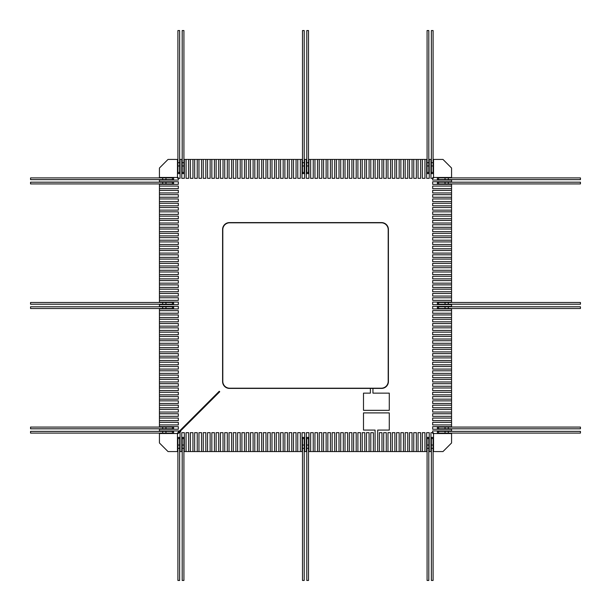 <?xml version="1.0" encoding="UTF-8"?>
<svg xmlns="http://www.w3.org/2000/svg" width="611" height="611" viewBox="0 0 611 611"><rect width="100%" height="100%" fill="white"/><g stroke="black" fill="none" stroke-linecap="round" stroke-linejoin="round"><path stroke-width="0.92" d="M177.908 159.433L168.025 159.433L159.433 168.025L159.433 177.908M159.433 179.626L159.433 180.054L178.336 180.054L178.336 178.763L177.045 177.473L159.433 177.473M159.433 180.054L159.433 182.2M159.433 183.919L159.433 184.346L178.336 184.346L178.336 181.773L159.433 181.773M159.433 184.346L159.433 188.646L178.336 188.646L178.336 186.065L159.433 186.065M159.433 188.646L159.433 192.939L178.336 192.939L178.336 190.365L159.433 190.365M159.433 192.939L159.433 197.238L178.336 197.238L178.336 194.657L159.433 194.657M159.433 197.238L159.433 201.531L178.336 201.531L178.336 198.957L159.433 198.957M159.433 201.531L159.433 205.831L178.336 205.831L178.336 203.249L159.433 203.249M159.433 205.831L159.433 210.123L178.336 210.123L178.336 207.549L159.433 207.549M159.433 210.123L159.433 214.423L178.336 214.423L178.336 211.841L159.433 211.841M159.433 214.423L159.433 218.715L178.336 218.715L178.336 216.141L159.433 216.141M159.433 218.715L159.433 223.015L178.336 223.015L178.336 220.434L159.433 220.434M159.433 223.015L159.433 227.307L178.336 227.307L178.336 224.733L159.433 224.733M159.433 227.307L159.433 231.607L178.336 231.607L178.336 229.026L159.433 229.026M159.433 231.607L159.433 235.899L178.336 235.899L178.336 233.326L159.433 233.326M159.433 235.899L159.433 240.199L178.336 240.199L178.336 237.618L159.433 237.618M159.433 240.199L159.433 244.492L178.336 244.492L178.336 241.918L159.433 241.918M159.433 244.492L159.433 248.792L178.336 248.792L178.336 246.21L159.433 246.21M159.433 248.792L159.433 253.084L178.336 253.084L178.336 250.51L159.433 250.51M159.433 253.084L159.433 257.384L178.336 257.384L178.336 254.802L159.433 254.802M159.433 257.384L159.433 261.676L178.336 261.676L178.336 259.102L159.433 259.102M159.433 261.676L159.433 265.976L178.336 265.976L178.336 263.394L159.433 263.394M159.433 265.976L159.433 270.268L178.336 270.268L178.336 267.694L159.433 267.694M159.433 270.268L159.433 274.568L178.336 274.568L178.336 271.987L159.433 271.987M159.433 274.568L159.433 278.86L178.336 278.86L178.336 276.287L159.433 276.287M159.433 278.86L159.433 283.16L178.336 283.16L178.336 280.579L159.433 280.579M159.433 283.16L159.433 287.453L178.336 287.453L178.336 284.879L159.433 284.879M159.433 287.453L159.433 291.752L178.336 291.752L178.336 289.171L159.433 289.171M159.433 291.752L159.433 296.045L178.336 296.045L178.336 293.471L159.433 293.471M159.433 296.045L159.433 300.345L178.336 300.345L178.336 297.763L159.433 297.763M159.433 300.345L159.433 302.491M159.433 304.209L159.433 304.637L178.336 304.637L178.336 302.063L159.433 302.063M159.433 304.637L159.433 306.791M159.433 308.509L159.433 308.937L178.336 308.937L178.336 306.355L159.433 306.355M159.433 308.937L159.433 313.229L178.336 313.229L178.336 310.655L159.433 310.655M159.433 313.229L159.433 317.529L178.336 317.529L178.336 314.948L159.433 314.948M159.433 317.529L159.433 321.821L178.336 321.821L178.336 319.248L159.433 319.248M159.433 321.821L159.433 326.121L178.336 326.121L178.336 323.54L159.433 323.54M159.433 326.121L159.433 330.414L178.336 330.414L178.336 327.84L159.433 327.84M159.433 330.414L159.433 334.713L178.336 334.713L178.336 332.132L159.433 332.132M159.433 334.713L159.433 339.006L178.336 339.006L178.336 336.432L159.433 336.432M159.433 339.006L159.433 343.306L178.336 343.306L178.336 340.724L159.433 340.724M159.433 343.306L159.433 347.598L178.336 347.598L178.336 345.024L159.433 345.024M159.433 347.598L159.433 351.898L178.336 351.898L178.336 349.316L159.433 349.316M159.433 351.898L159.433 356.19L178.336 356.19L178.336 353.616L159.433 353.616M159.433 356.19L159.433 360.49L178.336 360.49L178.336 357.909L159.433 357.909M159.433 360.49L159.433 364.782L178.336 364.782L178.336 362.208L159.433 362.208M159.433 364.782L159.433 369.082L178.336 369.082L178.336 366.501L159.433 366.501M159.433 369.082L159.433 373.374L178.336 373.374L178.336 370.801L159.433 370.801M159.433 373.374L159.433 377.674L178.336 377.674L178.336 375.093L159.433 375.093M159.433 377.674L159.433 381.967L178.336 381.967L178.336 379.393L159.433 379.393M159.433 381.967L159.433 386.267L178.336 386.267L178.336 383.685L159.433 383.685M159.433 386.267L159.433 390.559L178.336 390.559L178.336 387.985L159.433 387.985M159.433 390.559L159.433 394.859L178.336 394.859L178.336 392.277L159.433 392.277M159.433 394.859L159.433 399.151L178.336 399.151L178.336 396.577L159.433 396.577M159.433 399.151L159.433 403.451L178.336 403.451L178.336 400.869L159.433 400.869M159.433 403.451L159.433 407.743L178.336 407.743L178.336 405.169L159.433 405.169M159.433 407.743L159.433 412.043L178.336 412.043L178.336 409.462L159.433 409.462M159.433 412.043L159.433 416.335L178.336 416.335L178.336 413.762L159.433 413.762M159.433 416.335L159.433 420.635L178.336 420.635L178.336 418.054L159.433 418.054M159.433 420.635L159.433 424.928L178.336 424.928L178.336 422.354L159.433 422.354M159.433 424.928L159.433 427.081M159.433 428.8L159.433 429.228L178.336 429.228L178.336 426.646L159.433 426.646M159.433 429.228L159.433 431.374M159.433 433.092L159.433 433.52L177.045 433.52L178.336 432.237L178.336 430.946L159.433 430.946M159.433 433.52L159.433 442.975L168.025 451.567L177.908 451.567M179.626 451.567L180.054 451.567L180.054 431.71L180.711 431.71L180.543 430.946L219.746 391.743L219.257 391.254L179.565 430.946L178.756 430.946L179.359 432.664L177.473 433.955L177.473 451.567M180.054 451.567L182.2 451.567M183.919 451.567L184.346 451.567L184.346 432.664L181.773 432.664L181.773 451.567M184.346 451.567L188.646 451.567L188.646 432.664L186.065 432.664L186.065 451.567M188.646 451.567L192.939 451.567L192.939 432.664L190.365 432.664L190.365 451.567M192.939 451.567L197.238 451.567L197.238 432.664L194.657 432.664L194.657 451.567M197.238 451.567L201.531 451.567L201.531 432.664L198.957 432.664L198.957 451.567M201.531 451.567L205.831 451.567L205.831 432.664L203.249 432.664L203.249 451.567M205.831 451.567L210.123 451.567L210.123 432.664L207.549 432.664L207.549 451.567M210.123 451.567L214.423 451.567L214.423 432.664L211.841 432.664L211.841 451.567M214.423 451.567L218.715 451.567L218.715 432.664L216.141 432.664L216.141 451.567M218.715 451.567L223.015 451.567L223.015 432.664L220.434 432.664L220.434 451.567M223.015 451.567L227.307 451.567L227.307 432.664L224.733 432.664L224.733 451.567M227.307 451.567L231.607 451.567L231.607 432.664L229.026 432.664L229.026 451.567M231.607 451.567L235.899 451.567L235.899 432.664L233.326 432.664L233.326 451.567M235.899 451.567L240.199 451.567L240.199 432.664L237.618 432.664L237.618 451.567M240.199 451.567L244.492 451.567L244.492 432.664L241.918 432.664L241.918 451.567M244.492 451.567L248.792 451.567L248.792 432.664L246.21 432.664L246.21 451.567M248.792 451.567L253.084 451.567L253.084 432.664L250.51 432.664L250.51 451.567M253.084 451.567L257.384 451.567L257.384 432.664L254.802 432.664L254.802 451.567M257.384 451.567L261.676 451.567L261.676 432.664L259.102 432.664L259.102 451.567M261.676 451.567L265.976 451.567L265.976 432.664L263.394 432.664L263.394 451.567M265.976 451.567L270.268 451.567L270.268 432.664L267.694 432.664L267.694 451.567M270.268 451.567L274.568 451.567L274.568 432.664L271.987 432.664L271.987 451.567M274.568 451.567L278.86 451.567L278.86 432.664L276.287 432.664L276.287 451.567M278.86 451.567L283.16 451.567L283.16 432.664L280.579 432.664L280.579 451.567M283.16 451.567L287.453 451.567L287.453 432.664L284.879 432.664L284.879 451.567M287.453 451.567L291.752 451.567L291.752 432.664L289.171 432.664L289.171 451.567M291.752 451.567L296.045 451.567L296.045 432.664L293.471 432.664L293.471 451.567M296.045 451.567L300.345 451.567L300.345 432.664L297.763 432.664L297.763 451.567M300.345 451.567L302.491 451.567M304.209 451.567L304.637 451.567L304.637 432.664L302.063 432.664L302.063 451.567M304.637 451.567L306.791 451.567M308.509 451.567L308.937 451.567L308.937 432.664L306.355 432.664L306.355 451.567M308.937 451.567L313.229 451.567L313.229 432.664L310.655 432.664L310.655 451.567M313.229 451.567L317.529 451.567L317.529 432.664L314.948 432.664L314.948 451.567M317.529 451.567L321.821 451.567L321.821 432.664L319.248 432.664L319.248 451.567M321.821 451.567L326.121 451.567L326.121 432.664L323.54 432.664L323.54 451.567M326.121 451.567L330.414 451.567L330.414 432.664L327.84 432.664L327.84 451.567M330.414 451.567L334.713 451.567L334.713 432.664L332.132 432.664L332.132 451.567M334.713 451.567L339.006 451.567L339.006 432.664L336.432 432.664L336.432 451.567M339.006 451.567L343.306 451.567L343.306 432.664L340.724 432.664L340.724 451.567M343.306 451.567L347.598 451.567L347.598 432.664L345.024 432.664L345.024 451.567M347.598 451.567L351.898 451.567L351.898 432.664L349.316 432.664L349.316 451.567M351.898 451.567L356.19 451.567L356.19 432.664L353.616 432.664L353.616 451.567M356.19 451.567L360.49 451.567L360.49 432.664L357.909 432.664L357.909 451.567M360.49 451.567L364.782 451.567L364.782 432.664L362.208 432.664L362.208 451.567M364.782 451.567L369.082 451.567L369.082 432.664L366.501 432.664L366.501 451.567M369.082 451.567L373.374 451.567L373.374 432.664L370.801 432.664L370.801 451.567M373.374 451.567L377.674 451.567L377.674 430.083L389.276 430.083L389.276 412.899L363.499 412.899L363.499 430.083L375.093 430.083L375.093 451.567M377.674 451.567L381.967 451.567L381.967 432.664L379.393 432.664L379.393 451.567M381.967 451.567L386.267 451.567L386.267 432.664L383.685 432.664L383.685 451.567M386.267 451.567L390.559 451.567L390.559 432.664L387.985 432.664L387.985 451.567M390.559 451.567L394.859 451.567L394.859 432.664L392.277 432.664L392.277 451.567M394.859 451.567L399.151 451.567L399.151 432.664L396.577 432.664L396.577 451.567M399.151 451.567L403.451 451.567L403.451 432.664L400.869 432.664L400.869 451.567M403.451 451.567L407.743 451.567L407.743 432.664L405.169 432.664L405.169 451.567M407.743 451.567L412.043 451.567L412.043 432.664L409.462 432.664L409.462 451.567M412.043 451.567L416.335 451.567L416.335 432.664L413.762 432.664L413.762 451.567M416.335 451.567L420.635 451.567L420.635 432.664L418.054 432.664L418.054 451.567M420.635 451.567L424.928 451.567L424.928 432.664L422.354 432.664L422.354 451.567M424.928 451.567L427.081 451.567M428.8 451.567L429.228 451.567L429.228 432.664L426.646 432.664L426.646 451.567M429.228 451.567L431.374 451.567M433.092 451.567L433.52 451.567L433.52 433.955L432.237 432.664L430.946 432.664L430.946 451.567M433.52 451.567L442.975 451.567L451.567 442.975L451.567 433.092M451.567 431.374L451.567 430.946L432.664 430.946L432.664 432.237L433.955 433.527L451.567 433.527M451.567 430.946L451.567 428.8M451.567 427.081L451.567 426.654L432.664 426.654L432.664 429.228L451.567 429.228M451.567 426.654L451.567 422.354L432.664 422.354L432.664 424.935L451.567 424.935M451.567 422.354L451.567 418.061L432.664 418.061L432.664 420.635L451.567 420.635M451.567 418.061L451.567 413.762L432.664 413.762L432.664 416.343L451.567 416.343M451.567 413.762L451.567 409.469L432.664 409.469L432.664 412.043L451.567 412.043M451.567 409.469L451.567 405.169L432.664 405.169L432.664 407.751L451.567 407.751M451.567 405.169L451.567 400.877L432.664 400.877L432.664 403.451L451.567 403.451M451.567 400.877L451.567 396.577L432.664 396.577L432.664 399.159L451.567 399.159M451.567 396.577L451.567 392.285L432.664 392.285L432.664 394.859L451.567 394.859M451.567 392.285L451.567 387.985L432.664 387.985L432.664 390.566L451.567 390.566M451.567 387.985L451.567 383.693L432.664 383.693L432.664 386.267L451.567 386.267M451.567 383.693L451.567 379.393L432.664 379.393L432.664 381.974L451.567 381.974M451.567 379.393L451.567 375.101L432.664 375.101L432.664 377.674L451.567 377.674M451.567 375.101L451.567 370.801L432.664 370.801L432.664 373.382L451.567 373.382M451.567 370.801L451.567 366.508L432.664 366.508L432.664 369.082L451.567 369.082M451.567 366.508L451.567 362.208L432.664 362.208L432.664 364.79L451.567 364.79M451.567 362.208L451.567 357.916L432.664 357.916L432.664 360.49L451.567 360.49M451.567 357.916L451.567 353.616L432.664 353.616L432.664 356.198L451.567 356.198M451.567 353.616L451.567 349.324L432.664 349.324L432.664 351.898L451.567 351.898M451.567 349.324L451.567 345.024L432.664 345.024L432.664 347.606L451.567 347.606M451.567 345.024L451.567 340.732L432.664 340.732L432.664 343.306L451.567 343.306M451.567 340.732L451.567 336.432L432.664 336.432L432.664 339.013L451.567 339.013M451.567 336.432L451.567 332.14L432.664 332.14L432.664 334.713L451.567 334.713M451.567 332.14L451.567 327.84L432.664 327.84L432.664 330.421L451.567 330.421M451.567 327.84L451.567 323.547L432.664 323.547L432.664 326.121L451.567 326.121M451.567 323.547L451.567 319.248L432.664 319.248L432.664 321.829L451.567 321.829M451.567 319.248L451.567 314.955L432.664 314.955L432.664 317.529L451.567 317.529M451.567 314.955L451.567 310.655L432.664 310.655L432.664 313.237L451.567 313.237M451.567 310.655L451.567 308.509M451.567 306.791L451.567 306.363L432.664 306.363L432.664 308.937L451.567 308.937M451.567 306.363L451.567 304.209M451.567 302.491L451.567 302.063L432.664 302.063L432.664 304.645L451.567 304.645M451.567 302.063L451.567 297.771L432.664 297.771L432.664 300.345L451.567 300.345M451.567 297.771L451.567 293.471L432.664 293.471L432.664 296.052L451.567 296.052M451.567 293.471L451.567 289.179L432.664 289.179L432.664 291.752L451.567 291.752M451.567 289.179L451.567 284.879L432.664 284.879L432.664 287.46L451.567 287.46M451.567 284.879L451.567 280.586L432.664 280.586L432.664 283.16L451.567 283.16M451.567 280.586L451.567 276.287L432.664 276.287L432.664 278.868L451.567 278.868M451.567 276.287L451.567 271.994L432.664 271.994L432.664 274.568L451.567 274.568M451.567 271.994L451.567 267.694L432.664 267.694L432.664 270.276L451.567 270.276M451.567 267.694L451.567 263.402L432.664 263.402L432.664 265.976L451.567 265.976M451.567 263.402L451.567 259.102L432.664 259.102L432.664 261.684L451.567 261.684M451.567 259.102L451.567 254.81L432.664 254.81L432.664 257.384L451.567 257.384M451.567 254.81L451.567 250.51L432.664 250.51L432.664 253.091L451.567 253.091M451.567 250.51L451.567 246.218L432.664 246.218L432.664 248.792L451.567 248.792M451.567 246.218L451.567 241.918L432.664 241.918L432.664 244.499L451.567 244.499M451.567 241.918L451.567 237.626L432.664 237.626L432.664 240.199L451.567 240.199M451.567 237.626L451.567 233.326L432.664 233.326L432.664 235.907L451.567 235.907M451.567 233.326L451.567 229.033L432.664 229.033L432.664 231.607L451.567 231.607M451.567 229.033L451.567 224.733L432.664 224.733L432.664 227.315L451.567 227.315M451.567 224.733L451.567 220.441L432.664 220.441L432.664 223.015L451.567 223.015M451.567 220.441L451.567 216.141L432.664 216.141L432.664 218.723L451.567 218.723M451.567 216.141L451.567 211.849L432.664 211.849L432.664 214.423L451.567 214.423M451.567 211.849L451.567 207.549L432.664 207.549L432.664 210.131L451.567 210.131M451.567 207.549L451.567 203.257L432.664 203.257L432.664 205.831L451.567 205.831M451.567 203.257L451.567 198.957L432.664 198.957L432.664 201.538L451.567 201.538M451.567 198.957L451.567 194.665L432.664 194.665L432.664 197.238L451.567 197.238M451.567 194.665L451.567 190.365L432.664 190.365L432.664 192.946L451.567 192.946M451.567 190.365L451.567 186.072L432.664 186.072L432.664 188.646L451.567 188.646M451.567 186.072L451.567 183.919M451.567 182.2L451.567 181.773L432.664 181.773L432.664 184.354L451.567 184.354M451.567 181.773L451.567 179.626M451.567 177.908L451.567 177.48L433.955 177.48L432.664 178.763L432.664 180.054L451.567 180.054M451.567 177.48L451.567 168.025L442.975 159.433L433.092 159.433M431.374 159.433L430.946 159.433L430.946 178.336L432.237 178.336L433.527 177.045L433.527 159.433M430.946 159.433L428.8 159.433M427.081 159.433L426.654 159.433L426.654 178.336L429.228 178.336L429.228 159.433M426.654 159.433L422.354 159.433L422.354 178.336L424.935 178.336L424.935 159.433M422.354 159.433L418.061 159.433L418.061 178.336L420.635 178.336L420.635 159.433M418.061 159.433L413.762 159.433L413.762 178.336L416.343 178.336L416.343 159.433M413.762 159.433L409.469 159.433L409.469 178.336L412.043 178.336L412.043 159.433M409.469 159.433L405.169 159.433L405.169 178.336L407.751 178.336L407.751 159.433M405.169 159.433L400.877 159.433L400.877 178.336L403.451 178.336L403.451 159.433M400.877 159.433L396.577 159.433L396.577 178.336L399.159 178.336L399.159 159.433M396.577 159.433L392.285 159.433L392.285 178.336L394.859 178.336L394.859 159.433M392.285 159.433L387.985 159.433L387.985 178.336L390.566 178.336L390.566 159.433M387.985 159.433L383.693 159.433L383.693 178.336L386.267 178.336L386.267 159.433M383.693 159.433L379.393 159.433L379.393 178.336L381.974 178.336L381.974 159.433M379.393 159.433L375.101 159.433L375.101 178.336L377.674 178.336L377.674 159.433M375.101 159.433L370.801 159.433L370.801 178.336L373.382 178.336L373.382 159.433M370.801 159.433L366.508 159.433L366.508 178.336L369.082 178.336L369.082 159.433M366.508 159.433L362.208 159.433L362.208 178.336L364.79 178.336L364.79 159.433M362.208 159.433L357.916 159.433L357.916 178.336L360.49 178.336L360.49 159.433M357.916 159.433L353.616 159.433L353.616 178.336L356.198 178.336L356.198 159.433M353.616 159.433L349.324 159.433L349.324 178.336L351.898 178.336L351.898 159.433M349.324 159.433L345.024 159.433L345.024 178.336L347.606 178.336L347.606 159.433M345.024 159.433L340.732 159.433L340.732 178.336L343.306 178.336L343.306 159.433M340.732 159.433L336.432 159.433L336.432 178.336L339.013 178.336L339.013 159.433M336.432 159.433L332.14 159.433L332.14 178.336L334.713 178.336L334.713 159.433M332.14 159.433L327.84 159.433L327.84 178.336L330.421 178.336L330.421 159.433M327.84 159.433L323.547 159.433L323.547 178.336L326.121 178.336L326.121 159.433M323.547 159.433L319.248 159.433L319.248 178.336L321.829 178.336L321.829 159.433M319.248 159.433L314.955 159.433L314.955 178.336L317.529 178.336L317.529 159.433M314.955 159.433L310.655 159.433L310.655 178.336L313.237 178.336L313.237 159.433M310.655 159.433L308.509 159.433M306.791 159.433L306.363 159.433L306.363 178.336L308.937 178.336L308.937 159.433M306.363 159.433L304.209 159.433M302.491 159.433L302.063 159.433L302.063 178.336L304.645 178.336L304.645 159.433M302.063 159.433L297.771 159.433L297.771 178.336L300.345 178.336L300.345 159.433M297.771 159.433L293.471 159.433L293.471 178.336L296.052 178.336L296.052 159.433M293.471 159.433L289.179 159.433L289.179 178.336L291.752 178.336L291.752 159.433M289.179 159.433L284.879 159.433L284.879 178.336L287.46 178.336L287.46 159.433M284.879 159.433L280.586 159.433L280.586 178.336L283.16 178.336L283.16 159.433M280.586 159.433L276.287 159.433L276.287 178.336L278.868 178.336L278.868 159.433M276.287 159.433L271.994 159.433L271.994 178.336L274.568 178.336L274.568 159.433M271.994 159.433L267.694 159.433L267.694 178.336L270.276 178.336L270.276 159.433M267.694 159.433L263.402 159.433L263.402 178.336L265.976 178.336L265.976 159.433M263.402 159.433L259.102 159.433L259.102 178.336L261.684 178.336L261.684 159.433M259.102 159.433L254.81 159.433L254.81 178.336L257.384 178.336L257.384 159.433M254.81 159.433L250.51 159.433L250.51 178.336L253.091 178.336L253.091 159.433M250.51 159.433L246.218 159.433L246.218 178.336L248.792 178.336L248.792 159.433M246.218 159.433L241.918 159.433L241.918 178.336L244.499 178.336L244.499 159.433M241.918 159.433L237.626 159.433L237.626 178.336L240.199 178.336L240.199 159.433M237.626 159.433L233.326 159.433L233.326 178.336L235.907 178.336L235.907 159.433M233.326 159.433L229.033 159.433L229.033 178.336L231.607 178.336L231.607 159.433M229.033 159.433L224.733 159.433L224.733 178.336L227.315 178.336L227.315 159.433M224.733 159.433L220.441 159.433L220.441 178.336L223.015 178.336L223.015 159.433M220.441 159.433L216.141 159.433L216.141 178.336L218.723 178.336L218.723 159.433M216.141 159.433L211.849 159.433L211.849 178.336L214.423 178.336L214.423 159.433M211.849 159.433L207.549 159.433L207.549 178.336L210.131 178.336L210.131 159.433M207.549 159.433L203.257 159.433L203.257 178.336L205.831 178.336L205.831 159.433M203.257 159.433L198.957 159.433L198.957 178.336L201.538 178.336L201.538 159.433M198.957 159.433L194.665 159.433L194.665 178.336L197.238 178.336L197.238 159.433M194.665 159.433L190.365 159.433L190.365 178.336L192.946 178.336L192.946 159.433M190.365 159.433L186.072 159.433L186.072 178.336L188.646 178.336L188.646 159.433M186.072 159.433L183.919 159.433M182.2 159.433L181.773 159.433L181.773 178.336L184.354 178.336L184.354 159.433M181.773 159.433L179.626 159.433M177.48 159.433L177.48 177.045L178.763 178.336L180.054 178.336L180.054 159.433M372.947 388.413L372.947 393.14L389.276 393.14L389.276 410.325L363.499 410.325L363.499 393.14L370.373 393.14L370.373 388.413M222.587 381.539A6.874 6.874 0 0 0 229.461 388.413L381.539 388.413A6.874 6.874 0 0 0 388.413 381.539L388.413 229.461A6.874 6.874 0 0 0 381.539 222.587L229.461 222.587A6.874 6.874 0 0 0 222.587 229.461L222.587 381.539M437.392 179.626L437.392 177.908L438.568 177.908L438.568 179.626L437.392 179.626M448.321 179.626L448.321 177.908L580.45 177.908L580.45 179.626L438.568 179.626M448.321 177.908L438.568 177.908M437.392 183.919L437.392 182.2L438.568 182.2L438.568 183.919L437.392 183.919M448.321 183.919L448.321 182.2L580.45 182.2L580.45 183.919L438.568 183.919M448.321 182.2L438.568 182.2M437.392 304.209L437.392 302.491L438.568 302.491L438.568 304.209L437.392 304.209M448.321 304.209L448.321 302.491L580.45 302.491L580.45 304.209L438.568 304.209M448.321 302.491L438.568 302.491M437.392 308.509L437.392 306.791L438.568 306.791L438.568 308.509L437.392 308.509M448.321 308.509L448.321 306.791L580.45 306.791L580.45 308.509L438.568 308.509M448.321 306.791L438.568 306.791M437.392 428.8L437.392 427.081L438.568 427.081L438.568 428.8L437.392 428.8M448.321 428.8L448.321 427.081L580.45 427.081L580.45 428.8L438.568 428.8M448.321 427.081L438.568 427.081M437.392 433.092L437.392 431.374L438.568 431.374L438.568 433.092L437.392 433.092M448.321 433.092L448.321 431.374L580.45 431.374L580.45 433.092L438.568 433.092M448.321 431.374L438.568 431.374M431.374 437.392L433.092 437.392L433.092 438.568L431.374 438.568L431.374 437.392M431.374 448.321L433.092 448.321L433.092 580.45L431.374 580.45L431.374 438.568M433.092 448.321L433.092 438.568M173.608 431.374L173.608 433.092L172.432 433.092L172.432 431.374L173.608 431.374M162.679 431.374L162.679 433.092L30.55 433.092L30.55 431.374L172.432 431.374M162.679 433.092L172.432 433.092M179.626 173.608L177.908 173.608L177.908 172.432L179.626 172.432L179.626 173.608M179.626 162.679L177.908 162.679L177.908 30.55L179.626 30.55L179.626 172.432M177.908 162.679L177.908 172.432M427.081 437.392L428.8 437.392L428.8 438.568L427.081 438.568L427.081 437.392M427.081 448.321L428.8 448.321L428.8 580.45L427.081 580.45L427.081 438.568M428.8 448.321L428.8 438.568M173.608 427.081L173.608 428.8L172.432 428.8L172.432 427.081L173.608 427.081M162.679 427.081L162.679 428.8L30.55 428.8L30.55 427.081L172.432 427.081M162.679 428.8L172.432 428.8M183.919 173.608L182.2 173.608L182.2 172.432L183.919 172.432L183.919 173.608M183.919 162.679L182.2 162.679L182.2 30.55L183.919 30.55L183.919 172.432M182.2 162.679L182.2 172.432M306.791 437.392L308.509 437.392L308.509 438.568L306.791 438.568L306.791 437.392M306.791 448.321L308.509 448.321L308.509 580.45L306.791 580.45L306.791 438.568M308.509 448.321L308.509 438.568M173.608 306.791L173.608 308.509L172.432 308.509L172.432 306.791L173.608 306.791M162.679 306.791L162.679 308.509L30.55 308.509L30.55 306.791L172.432 306.791M162.679 308.509L172.432 308.509M304.209 173.608L302.491 173.608L302.491 172.432L304.209 172.432L304.209 173.608M304.209 162.679L302.491 162.679L302.491 30.55L304.209 30.55L304.209 172.432M302.491 162.679L302.491 172.432M302.491 437.392L304.209 437.392L304.209 438.568L302.491 438.568L302.491 437.392M302.491 448.321L304.209 448.321L304.209 580.45L302.491 580.45L302.491 438.568M304.209 448.321L304.209 438.568M173.608 302.491L173.608 304.209L172.432 304.209L172.432 302.491L173.608 302.491M162.679 302.491L162.679 304.209L30.55 304.209L30.55 302.491L172.432 302.491M162.679 304.209L172.432 304.209M308.509 173.608L306.791 173.608L306.791 172.432L308.509 172.432L308.509 173.608M308.509 162.679L306.791 162.679L306.791 30.55L308.509 30.55L308.509 172.432M306.791 162.679L306.791 172.432M182.2 437.392L183.919 437.392L183.919 438.568L182.2 438.568L182.2 437.392M182.2 448.321L183.919 448.321L183.919 580.45L182.2 580.45L182.2 438.568M183.919 448.321L183.919 438.568M173.608 182.2L173.608 183.919L172.432 183.919L172.432 182.2L173.608 182.2M162.679 182.2L162.679 183.919L30.55 183.919L30.55 182.2L172.432 182.2M162.679 183.919L172.432 183.919M428.8 173.608L427.081 173.608L427.081 172.432L428.8 172.432L428.8 173.608M428.8 162.679L427.081 162.679L427.081 30.55L428.8 30.55L428.8 172.432M427.081 162.679L427.081 172.432M177.908 437.392L179.626 437.392L179.626 438.568L177.908 438.568L177.908 437.392M177.908 448.321L179.626 448.321L179.626 580.45L177.908 580.45L177.908 438.568M179.626 448.321L179.626 438.568M173.608 177.908L173.608 179.626L172.432 179.626L172.432 177.908L173.608 177.908M162.679 177.908L162.679 179.626L30.55 179.626L30.55 177.908L172.432 177.908M162.679 179.626L172.432 179.626M433.092 173.608L431.374 173.608L431.374 172.432L433.092 172.432L433.092 173.608M433.092 162.679L431.374 162.679L431.374 30.55L433.092 30.55L433.092 172.432M431.374 162.679L431.374 172.432M381.325 222.801A6.874 6.874 0 0 1 388.199 229.675L388.199 381.325A6.874 6.874 0 0 1 381.325 388.199L229.675 388.199A6.874 6.874 0 0 1 222.801 381.325L222.801 229.675A6.874 6.874 0 0 1 229.675 222.801L381.325 222.801M445.037 179.626L445.037 177.908M445.037 183.919L445.037 182.2M445.037 304.209L445.037 302.491M445.037 308.509L445.037 306.791M445.037 428.8L445.037 427.081M445.037 433.092L445.037 431.374M431.374 445.037L433.092 445.037M165.963 431.374L165.963 433.092M179.626 165.963L177.908 165.963M427.081 445.037L428.8 445.037M165.963 427.081L165.963 428.8M183.919 165.963L182.2 165.963M306.791 445.037L308.509 445.037M165.963 306.791L165.963 308.509M304.209 165.963L302.491 165.963M302.491 445.037L304.209 445.037M165.963 302.491L165.963 304.209M308.509 165.963L306.791 165.963M182.2 445.037L183.919 445.037M165.963 182.2L165.963 183.919M428.8 165.963L427.081 165.963M177.908 445.037L179.626 445.037M165.963 177.908L165.963 179.626M433.092 165.963L431.374 165.963"/></g></svg>
